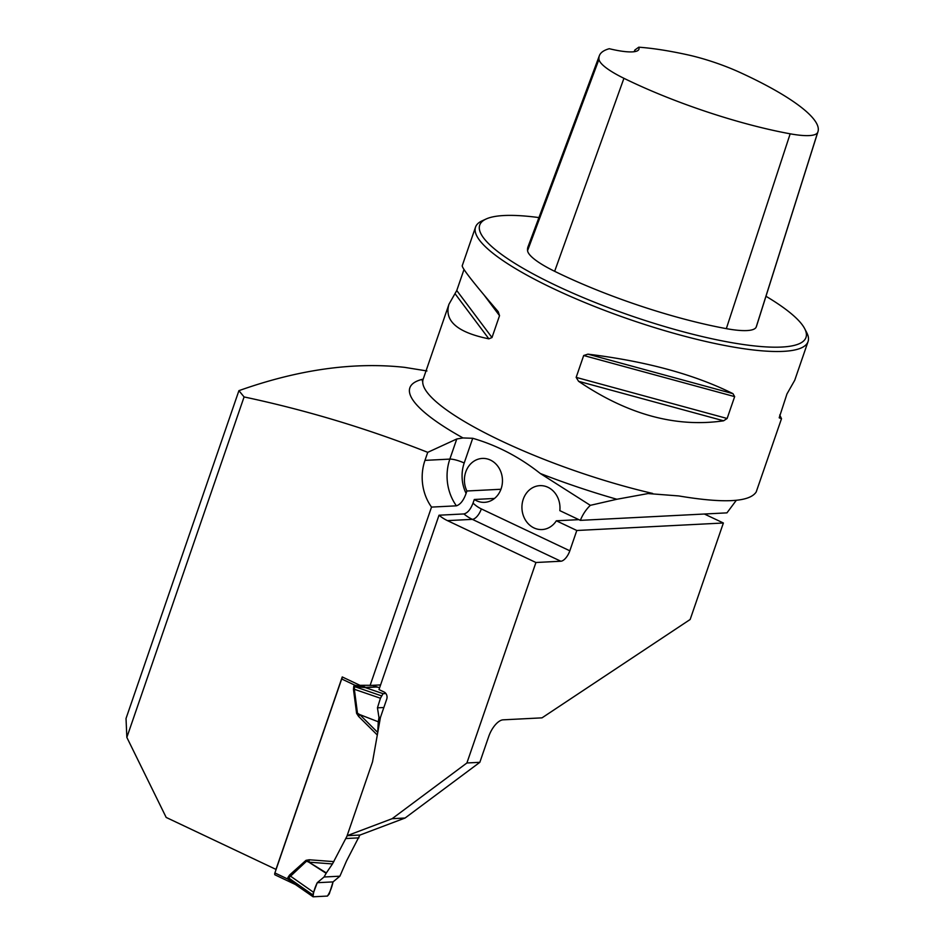 <?xml version="1.0" encoding="UTF-8"?>
<svg xmlns="http://www.w3.org/2000/svg" width="944" height="944" viewBox="0 0 944 944"><rect width="100%" height="100%" fill="white"/><g stroke="black" fill="none" stroke-linecap="round" stroke-linejoin="round"><path stroke-width="1.42" d="M779.732 414.959L781.502 418.688L756.203 491.966C749.595 502.161 723.753 503.482 678.701 495.93L648.056 493.559L616.869 499.258L590.33 505.335L540.275 473.487C519.601 457.097 497.075 445.356 472.72 438.287L463.008 437.945L456.778 438.984L427.738 452.341L424.965 460.377A46.162 39.943 87.1 0 0 431.526 507.093L370.107 685.45A5.499 4.755 -92.9 0 0 368.939 685.285L359.947 685.32L342.247 676.942L275.978 869.4L166.179 817.433L126.85 737.394L126.024 718.502L238.915 390.663C298.351 369.552 353.575 361.776 404.563 367.346L426.948 370.957M238.915 390.663L244.083 396.94C306.399 410.168 367.617 428.635 427.738 452.341M126.85 737.394L244.083 396.94M736.296 500.332L726.951 512.863L580.359 520.356L559.839 510.645A21.983 19.022 -92.9 0 0 539.826 485.653A21.983 19.022 -92.9 0 0 521.961 508.58A21.983 19.022 -92.9 0 0 542.068 529.56A21.983 19.022 -92.9 0 0 556.335 520.793L576.808 530.493L723.375 523L690.158 619.488L542.009 717.853L503.105 719.835A17.582 7.989 -64.7 0 0 488.709 736.532L479.835 762.315L405.082 818.023L360.042 835.027L347.121 835.688L372.526 761.879L380.432 717.44L386.721 699.162A5.499 4.755 -92.9 0 0 384.055 691.987L378.981 689.58L439.019 515.212L463.905 513.937C467.54 513.064 470.584 509.441 473.038 503.093A35.164 30.432 -92.9 0 0 481.334 508.91A10.986 4.991 -64.7 0 1 472.33 519.353A46.162 39.943 87.1 0 1 463.905 513.937M479.835 762.315L466.902 762.976L535.932 562.506L560.819 561.232A10.986 4.991 115.3 0 0 569.822 550.8L576.808 530.493M494.491 498.456L474.289 499.482L473.038 503.093M431.526 507.093L456.412 505.831C460.401 504.509 463.622 500.367 466.088 493.405L466.914 490.998L500.957 489.263M370.107 685.45L380.585 684.919M466.902 762.976L392.149 818.684L347.121 835.688M535.932 562.506L447.444 520.628A46.162 39.943 87.1 0 1 439.019 515.212M723.375 523L704.401 514.02M474.289 499.482A21.983 19.022 -92.9 0 0 484.555 502.338A21.983 19.022 -92.9 0 0 502.432 479.41A21.983 19.022 -92.9 0 0 482.313 458.43A21.983 19.022 -92.9 0 0 466.914 490.998M538.93 217.58A172.54 36.462 19 0 0 486.136 218.996L482.089 220.849A175.832 37.158 19 0 0 475.54 227.091A175.832 37.158 19 0 0 629.695 319.473A175.832 37.158 19 0 0 808.052 341.586A175.832 37.158 19 0 0 806.742 332.63L804.689 328.677A172.54 36.462 19 0 0 765.973 296.263M578.578 381.305L576.159 377.376L583.687 355.51L587.923 354.153C646.05 361.281 694.395 374.449 732.945 393.648L734.656 396.622L727.128 418.487L723.6 420.8C676.034 427.762 627.701 414.593 578.578 381.305L723.6 420.8M781.502 418.688L779.272 417.862M779.201 417.744L786.966 393.943L794.73 380.267L808.052 341.586M475.54 227.091L462.218 265.771C462.1 268.297 474.1 283.601 498.22 311.685L499.529 315.662L492.001 337.539L488.874 338.837C457.297 332.418 443.999 320.866 448.99 304.192L456.766 290.516L464 269.5M638.758 47.2A160.291 33.878 -161 0 1 687.374 54.764A61.384 12.968 -161 0 1 739.825 72.381A160.291 33.878 -161 0 1 817.976 131.629A160.291 33.878 -161 0 1 817.681 132.408A61.384 12.968 -161 0 1 790.175 133.812A160.291 33.878 -161 0 1 623.925 78.305A61.384 12.968 -161 0 1 598.98 59.283A160.291 33.878 -161 0 1 599.381 55.649A160.291 33.878 -161 0 1 609.281 48.71A47.259 9.983 19 0 0 637.176 50.929A47.259 9.983 19 0 0 638.758 47.2L634.828 50.044L634.25 51.696M599.381 55.649L527.979 246.903A165.542 34.987 19 0 0 527.566 250.656A66.635 14.077 19 0 0 554.647 271.306A165.542 34.987 19 0 0 726.325 328.642A66.635 14.077 19 0 0 756.179 327.108A165.542 34.987 19 0 0 756.486 326.305L817.976 131.629M486.136 218.996A172.54 36.462 19 0 0 630.981 315.768A172.54 36.462 19 0 0 804.689 328.677M634.828 50.044A43.955 9.287 -161 0 1 634.769 51.224A43.955 9.287 -161 0 1 634.569 51.649M590.33 505.335A43.955 38.043 -92.9 0 0 580.359 520.356M405.082 818.023L392.149 818.684M578.861 519.648L556.335 520.793M342.814 677.214A2.195 1.003 115.3 0 0 341.693 678.972L274.893 872.952A2.195 1.003 115.3 0 0 275.058 874.887A2.195 1.003 115.3 0 0 275.294 874.935M339.899 876.185L333.043 881.897L329.244 893.98L327.438 896.068L313.113 896.8L312.712 894.829L317.231 882.711L324.052 877L339.899 876.185L346.507 860.987L359.9 835.027M295.378 884.504L288.003 879.159L287.873 877.578L289.572 875.029L305.998 860.338L309.219 859.772L308.948 862.167L326.353 872.929L332.465 863.937L308.948 862.167L306.54 861.188L288.64 877.955L295.024 884.257M347.25 835.676L332.465 863.937M377.305 735.01L358.59 716.402L356.608 713.369L378.296 721.794L359.758 714.608L377.73 732.461L378.249 722.219M356.608 713.369L353.481 689.427L353.776 686.205L354.791 685.167L365.67 687.385L376.125 686.843L373.553 685.627M324.052 877L326.353 872.929M358.932 837.859L346.283 838.508M326.128 873.294L305.998 860.338M313.609 892.34L290.115 875.879A8.791 3.611 -131.8 0 0 289.572 875.029M385.895 693.533L383.052 693.675L380.444 698.241L354.354 689.285L357.481 713.227L359.758 714.608L358.59 716.402M380.444 698.241L377.447 707.835L378.969 717.511L378.296 721.794M378.969 717.511L380.432 717.44M313.113 896.8L295.094 884.304M383.052 693.675L365.316 687.586L354.531 686.583L354.354 689.285L353.481 689.427M375.488 686.489L379.63 687.692L377.104 686.984L365.316 687.586A8.791 2.384 -79.8 0 1 364.998 687.149M374.91 686.205L377.104 686.984A8.791 8.331 130.4 0 1 375.712 686.595M274.893 872.952L288.003 879.159A8.791 1.404 160.9 0 0 289.159 878.616M287.873 877.578A8.791 1.853 -161 0 1 288.64 877.955L312.712 894.829M353.776 686.205A8.791 1.853 -161 0 1 354.531 686.583L381.246 695.763M341.693 678.972L354.791 685.167A8.791 4.095 -117.4 0 1 355.286 686.571M317.231 882.711L333.043 881.897C331.84 887.502 329.963 892.233 327.438 896.068L313.113 896.8C313.184 893.083 314.564 888.387 317.231 882.711L333.043 881.897M377.447 707.835L383.854 707.516M463.008 437.945A185.614 39.223 -161 0 1 423.195 379.122M616.869 499.258A185.614 39.223 -161 0 1 540.275 473.487M652.623 493.429A175.832 37.158 -161 0 1 423.16 379.228L448.99 304.192M527.566 250.656L598.98 59.283M726.325 328.642L790.175 133.812M554.647 271.306L623.925 78.305M756.179 327.108L817.681 132.408M732.945 393.648L587.923 354.153M734.656 396.622L583.687 355.51M727.128 418.487L576.159 377.376M488.874 338.837L455.032 293.667M492.001 337.539L456.766 290.516M499.529 315.662L484.024 294.976M447.444 520.628L472.33 519.353L560.819 561.232M481.334 508.91L569.822 550.8M472.72 438.287L464.2 463.008A35.164 30.432 -92.9 0 0 466.088 493.405M424.965 460.377L449.851 459.103L456.778 438.984M456.412 505.831A46.162 39.943 87.1 0 1 449.851 459.103A10.986 2.325 19 0 1 464.2 463.008M309.219 859.772L333.869 861.624M361.304 685.32L365.67 687.385A8.791 7.611 -92.9 0 0 366.555 687.728M376.998 687.197A8.791 7.611 -92.9 0 1 376.125 686.843L372.88 685.309M297.478 885.425L294.056 883.808M422.228 380.762L423.16 379.228M375.134 686.312L373.01 685.297M295.389 884.516L275.058 874.887"/></g></svg>
